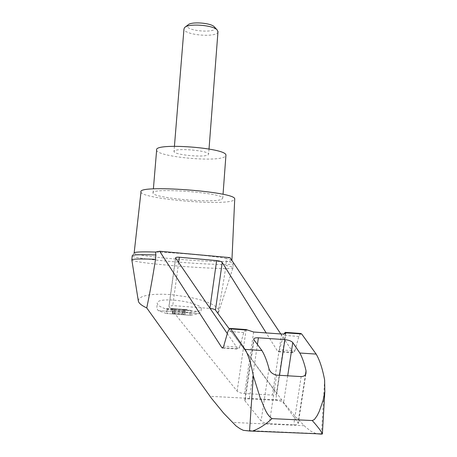 <?xml version="1.0" encoding="UTF-8"?>
<svg xmlns="http://www.w3.org/2000/svg" width="457" height="457" viewBox="0 0 457 457"><rect width="100%" height="100%" fill="white"/><g stroke="black" fill="none" stroke-linecap="round" stroke-linejoin="round"><path stroke-width="0.34" stroke-dasharray="2.29 1.71" d="M138.282 300.769L139.231 298.415L142.424 296.507L147.628 295.136L154.506 294.359L162.652 294.211L171.621 294.679L190.158 297.336L198.761 299.392L206.318 301.797L212.402 304.431L216.652 307.161L218.777 309.835L218.6 312.297L217.761 313.285L284.671 403.891L295.662 416.841L305.71 427.192L311.2 431.419L316.415 433.722M131.856 259.782L131.839 259.953C132.387 263.638 237.177 271.332 233.099 267.391L233.099 267.391C232.704 266.894 230.334 266.282 225.969 265.546C223.507 282.369 220.771 298.284 217.761 313.285M134.164 252.841L132.193 255.823C132.69 259.782 237.48 267.476 233.396 263.255C232.99 262.724 230.619 262.078 226.278 261.307L225.907 258.422C213.499 255.966 178.247 252.744 155.54 252.053M218.6 312.297L233.099 267.391L233.19 262.398M134.141 253.035C134.164 256.463 217.429 263.341 230.139 261.038L231.893 260.176M231.539 259.913L225.907 258.422L230.02 257.628M229.18 328.76L276.485 393.288L276.628 394.1C276.159 394.831 274.737 395.145 272.361 395.054L244.575 393.557C240.97 393.243 238.485 392.437 237.126 391.141L169.044 306.516L168.947 306.161L172.74 305.579L210.049 308.435M280.787 333.947L293.057 352.387L293.725 352.753L294.856 350.85L279.444 349.828L283.968 333.947M279.444 349.828L278.33 351.736L277.69 351.376L266.174 332.913M245.009 400.938L244.798 399.989C245.3 399.184 246.82 398.824 249.356 398.915L275.737 400.303C279.541 400.64 282.146 401.52 283.563 402.937L298.033 422.674L298.198 423.736C297.661 424.542 296.176 424.907 293.731 424.833L269.293 423.708C265.403 423.388 262.672 422.468 261.107 420.948L245.009 400.938L254.012 339.894M166.068 308.972C178.693 312.222 189.455 313.034 198.355 311.411L201.223 309.338C203.811 302.431 157.991 295.845 157.225 303.008C156.991 304.945 159.939 306.933 166.068 308.972L198.355 311.411M166.091 313.473L190.695 315.279L166.091 313.473M187.45 309.686L184.668 309.498L184.634 309.937L183.925 309.892L189.992 310.349L189.615 315.233L190.843 315.301L184.737 314.85L184.411 314.822L184.828 309.452L185.639 309.532L185.605 309.977L187.416 310.126L187.45 309.686L185.639 309.532M189.992 310.349L191.22 310.394L190.843 315.301M184.468 314.822L184.914 314.85L185.331 309.463L184.885 309.452L184.411 314.822M183.925 309.892L183.543 314.782L189.615 315.233M183.543 314.782L172.335 313.959L172.763 308.635L176.333 308.903L175.911 314.227M172.363 313.959L172.786 308.635L173.174 308.646L172.752 313.982L172.335 313.959M172.752 313.982L184.914 314.85M184.634 309.937L187.416 310.126M184.668 309.498L182.914 309.383L182.497 314.707M176.333 308.903L182.914 309.383M191.22 310.394L185.605 309.977M173.283 309.046L170.507 308.858L170.541 308.406L171.449 308.464L173.317 308.595L173.283 309.046L173.991 309.092L166.725 308.589L166.331 313.502M167.839 308.629L167.439 313.565M185.119 309.937L184.737 314.85M173.991 309.092L173.603 314.022M166.725 308.589L172.849 309.052L172.46 313.953M173.174 308.646L172.392 308.566L172.358 309.012L172.849 309.052M170.507 308.858L172.358 309.012M170.541 308.406L172.392 308.566M173.317 308.595L175.071 308.709L174.643 314.096M185.331 309.463L175.071 308.709M217.96 31.859C217.343 38.011 183.503 35.115 183.965 28.934M208.095 154.854L208.632 154.083C209.1 150.816 177.682 147.851 174.403 150.873L173.997 151.541C173.677 154.809 204.068 157.745 208.095 154.854M214.527 27.077C220.114 33.949 182.811 31.173 187.85 25.089L188.055 24.878M156.637 150.079C156.163 156.625 215.95 162.464 224.713 156.82L225.895 155.694M221.559 199.389L222.759 198.184C223.387 192.694 149.782 187.284 153.032 193.06C152.701 197.938 212.871 203.428 221.559 199.389M226.278 261.307L225.969 265.546M227.3 333.553L237.731 348.731L238.434 349.102L239.611 347.177L223.719 346.115M245.649 329.531L243.775 332.547L239.611 347.177M300.672 333.467L298.872 336.438L294.856 350.85M304.208 425.713L232.282 422.411M315.33 433.493L243.375 430.34M140.99 192.014C140.596 198.578 220.64 205.936 232.973 200.606L234.698 199.446M246.14 329.566L237.126 391.141M253.641 332.022L244.575 393.557M281.569 334.004L272.361 395.054M285.545 333.416L276.485 393.288M178.618 262.672L172.74 305.579M175.619 258.314L169.044 306.516M268.962 368.565L261.107 420.948M276.622 375.134L269.293 423.708M321.482 434.15L324.624 379.99M158.493 310.646L199.012 313.633L158.493 310.646M187.05 309.646L187.016 310.092M186.53 309.629L186.496 310.075M182.446 309.366L182.029 314.679M180.287 309.212L179.869 314.525M178.836 309.092L178.413 314.41M174.46 308.772L174.037 314.09M170.964 308.446L170.929 308.892M171.449 308.464L171.415 308.909M175.528 308.726L175.1 314.119M177.722 308.881L177.293 314.279M179.195 309.001L178.773 314.393M181.732 309.195L181.309 314.582M183.628 309.332L183.206 314.719M185.302 309.469L184.885 314.85M301.163 376.597L293.731 424.833M305.47 374.54L298.033 422.674M287.699 375.791L283.563 402.937M279.518 375.306L275.737 400.303M257.417 344.475L249.356 398.915M281.729 400.092L209.992 396.31M243.775 332.547L227.912 331.422M237.731 348.731L222.965 347.754M293.057 352.387L277.69 351.376M298.872 336.438L283.483 335.352M276.628 394.1L285.865 333.044M168.947 306.161L175.517 258.022M190.695 315.279L199.012 313.633L201.046 311.685L201.223 309.338M166.194 313.479L158.231 310.64L156.78 308.435L157.225 303.008M172.803 313.988L173.226 308.641M174.431 146.24L173.997 151.541M209.02 149.016L208.632 154.083M185.171 27.117L184.657 27.511M222.759 198.184L223.039 194.362M153.032 193.06L153.386 188.895M298.198 423.736L305.973 373.438M244.798 399.989L253.749 339.3M229.745 328.394L230.208 328.423M222.559 348.051L238.434 349.102M285.248 332.359L285.688 332.393M278.33 351.736L293.725 352.753"/><path stroke-width="0.69" d="M146.748 307.927C141.362 305.413 138.54 303.031 138.282 300.769L131.839 259.953C131.822 258.93 139.711 258.713 155.523 259.302C152.855 276.434 149.936 292.646 146.748 307.927L211.437 398.253L223.799 413.374L236.075 425.953L240.056 428.717L243.375 430.34L249.551 431.002L253.298 375.785L260.119 397.636C263.529 404.576 265.448 414.139 272.024 418.629L312.257 420.537L314.347 419.577L317.147 415.681L319.26 411.391L323.11 400.378L324.824 391.666L324.624 379.99C322.493 368.69 319.672 360.059 316.158 354.095L299.838 353.015C302.26 357.408 304.328 363.349 306.041 370.833L305.973 373.438C305.367 375.46 303.768 376.511 301.163 376.597L276.622 375.134C272.521 374.214 269.967 372.021 268.962 368.565C266.968 360.984 264.614 354.969 261.901 350.513L254.012 339.894L253.812 338.883C254.326 338.026 255.857 337.666 258.405 337.803L284.917 339.642C288.738 340.054 291.349 341.031 292.766 342.561L299.838 353.015M155.523 259.302L155.877 254.989L155.54 252.053L159.67 251.241L221.891 347.686L222.559 348.051L223.719 346.115L227.912 331.422L229.745 328.394L230.745 328.903L245.078 349.399C248.534 355.477 251.276 364.269 253.298 375.785M155.877 254.989C140.099 254.446 132.204 254.72 132.193 255.817M155.54 252.053C141.396 251.63 134.261 251.95 134.135 252.995M233.19 262.398L231.539 259.913M283.968 333.947L285.248 332.359L285.699 332.399L285.865 333.044C285.391 333.816 283.957 334.136 281.569 334.004L253.641 332.022L246.14 329.566L230.208 328.423M210.049 308.435C212.836 308.743 214.641 309.286 215.464 310.057L229.18 328.76M227.3 333.553L175.528 257.902C175.865 257.302 177.145 257.085 179.361 257.24L216.652 260.587C219.526 260.93 221.382 261.558 222.233 262.478L266.174 332.913M261.901 350.513L245.078 349.399M316.415 433.722L321.482 434.15L322.385 433.739C321.088 431.065 317.712 426.667 312.257 420.537M174.431 146.24L183.965 28.934L184.657 27.511C188.353 23.21 212.945 25.015 217.144 29.899L217.96 31.859M185.171 27.117L188.055 24.878C191.089 21.382 210.843 22.827 214.276 26.803L214.527 27.077M225.895 155.694L225.935 155.169C226.701 147.782 153.569 142.413 156.637 150.079L153.386 188.895M322.453 433.984L249.551 431.002M252.812 430.934C258.988 428.769 265.391 424.667 272.024 418.629M280.787 333.947L230.02 257.628L159.67 251.241M316.158 354.095L301.671 333.97L300.672 333.467L285.688 332.393M234.698 199.446L234.727 198.898C235.566 191.557 136.649 184.291 140.99 192.014L134.164 252.841M285.699 332.399L285.545 333.416M222.233 262.478L215.464 310.057M216.652 260.587L209.912 308.235M179.361 257.24L178.618 262.672M306.041 370.833L305.47 374.54M292.766 342.561L287.699 375.791M284.917 339.642L279.518 375.306M258.405 337.803L257.417 344.475M301.671 333.97L285.928 332.845M246.969 330.063L230.745 328.903M222.965 347.754L221.891 347.686M324.824 391.666L322.385 433.739M217.995 31.436L209.02 149.016M214.276 26.803L217.144 29.899M223.039 194.362L225.935 155.169M131.856 259.782L132.193 255.823M253.749 339.3L253.812 338.883M234.727 198.898L231.922 260.204"/></g></svg>
